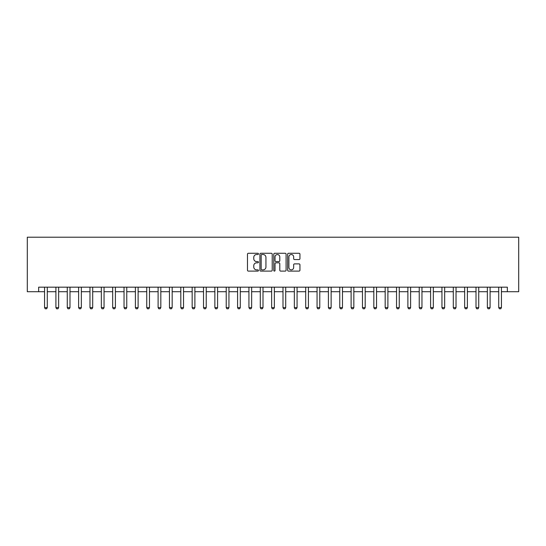 <?xml version="1.0" encoding="UTF-8"?>
<svg xmlns="http://www.w3.org/2000/svg" width="546" height="546" viewBox="0 0 546 546"><rect width="100%" height="100%" fill="white"/><g stroke="black" fill="none" stroke-linecap="round" stroke-linejoin="round"><path stroke-width="0.82" d="M258.47 253.897A0.621 0.621 0 0 0 257.842 253.276L248.369 253.276A0.894 0.894 0 0 0 247.481 254.17L247.481 270.215A0.894 0.894 0 0 0 248.369 271.109L257.842 271.109A0.621 0.621 0 0 0 258.47 270.482A0.621 0.621 0 0 0 257.842 269.861L256.62 269.861A2.853 2.853 0 0 1 253.767 267.008L253.767 265.67A2.853 2.853 0 0 1 256.62 262.817L257.842 262.817A0.621 0.621 0 0 0 258.47 262.189A0.621 0.621 0 0 0 257.842 261.568L256.62 261.568A2.853 2.853 0 0 1 253.767 258.715L253.767 257.378A2.853 2.853 0 0 1 256.62 254.525L257.842 254.525A0.621 0.621 0 0 0 258.47 253.897M299.058 259.562A0.894 0.894 0 0 0 299.945 258.668L299.945 254.17A0.894 0.894 0 0 0 299.058 253.276L288.534 253.276A0.894 0.894 0 0 0 287.646 254.17L287.646 270.215A0.894 0.894 0 0 0 288.534 271.109L299.058 271.109A0.894 0.894 0 0 0 299.945 270.215L299.945 264.776A0.894 0.894 0 0 0 299.058 263.882L294.553 263.882A0.894 0.894 0 0 0 293.659 264.776L293.659 267.472A2.382 2.382 0 0 1 291.277 269.861A2.382 2.382 0 0 1 288.895 267.472L288.895 256.907A2.382 2.382 0 0 1 291.277 254.525A2.382 2.382 0 0 1 293.659 256.907L293.659 258.668A0.894 0.894 0 0 0 294.553 259.562L299.058 259.562M38.657 291.714L38.657 287.169L507.343 287.169L507.343 291.714L518.7 291.714L518.7 237.21L27.3 237.21L27.3 291.714L44.56 291.714M272.222 254.17A0.894 0.894 0 0 0 271.328 253.276L260.811 253.276A0.894 0.894 0 0 0 259.916 254.17L259.916 270.215A0.894 0.894 0 0 0 260.811 271.109L271.328 271.109A0.894 0.894 0 0 0 272.222 270.215L272.222 254.17M274.672 253.276L285.189 253.276A0.894 0.894 0 0 1 286.084 254.17L286.084 270.215A0.894 0.894 0 0 1 285.189 271.109L280.692 271.109A0.894 0.894 0 0 1 279.798 270.215L279.798 263.704A0.894 0.894 0 0 0 278.904 262.817L275.921 262.817A0.894 0.894 0 0 0 275.027 263.704L275.027 270.482A0.621 0.621 0 0 1 274.406 271.109A0.621 0.621 0 0 1 273.778 270.482L273.778 254.17A0.894 0.894 0 0 1 274.672 253.276M47.284 291.714L55.91 291.714M58.634 291.714L67.267 291.714M69.99 291.714L78.617 291.714M81.347 291.714L89.974 291.714M92.697 291.714L101.331 291.714M104.054 291.714L112.681 291.714M115.404 291.714L124.038 291.714M126.761 291.714L135.388 291.714M138.118 291.714L146.744 291.714M149.468 291.714L158.101 291.714M160.824 291.714L169.451 291.714M172.174 291.714L180.808 291.714M183.531 291.714L192.158 291.714M194.888 291.714L203.515 291.714M206.238 291.714L214.865 291.714M217.595 291.714L226.221 291.714M228.945 291.714L237.578 291.714M240.301 291.714L248.928 291.714M251.651 291.714L260.285 291.714M263.008 291.714L271.635 291.714M274.365 291.714L282.992 291.714M285.715 291.714L294.349 291.714M297.072 291.714L305.699 291.714M308.422 291.714L317.055 291.714M319.779 291.714L328.405 291.714M331.135 291.714L339.762 291.714M342.485 291.714L351.112 291.714M353.842 291.714L362.469 291.714M365.192 291.714L373.826 291.714M376.549 291.714L385.176 291.714M387.899 291.714L396.532 291.714M399.256 291.714L407.882 291.714M410.612 291.714L419.239 291.714M421.962 291.714L430.596 291.714M433.319 291.714L441.946 291.714M444.669 291.714L453.303 291.714M456.026 291.714L464.653 291.714M467.383 291.714L476.01 291.714M478.733 291.714L487.366 291.714M490.09 291.714L498.716 291.714M501.44 291.714L507.343 291.714M261.787 254.525A0.621 0.621 0 0 0 261.165 255.146L261.165 269.233A0.621 0.621 0 0 0 261.787 269.861L263.083 269.861A2.853 2.853 0 0 0 265.936 267.008L265.936 257.378A2.853 2.853 0 0 0 263.083 254.525L261.787 254.525M279.798 256.954A2.382 2.382 0 0 0 277.416 254.566A2.382 2.382 0 0 0 275.027 256.954L275.027 260.674A0.894 0.894 0 0 0 275.921 261.568L278.904 261.568A0.894 0.894 0 0 0 279.798 260.674L279.798 256.954M47.386 287.169L47.325 287.346A0.908 0.908 0 0 0 47.284 287.626L47.284 307.61L46.601 308.79L45.236 308.79L44.56 307.61L44.56 287.626A0.908 0.908 0 0 0 44.513 287.346L44.458 287.169M44.56 307.61L47.284 307.61M58.736 287.169L58.681 287.346A0.908 0.908 0 0 0 58.634 287.626L58.634 307.61L57.958 308.79L56.593 308.79L55.91 307.61L55.91 287.626A0.908 0.908 0 0 0 55.869 287.346L55.815 287.169M55.91 307.61L58.634 307.61M70.093 287.169L70.031 287.346A0.908 0.908 0 0 0 69.99 287.626L69.99 307.61L69.308 308.79L67.95 308.79L67.267 307.61L67.267 287.626A0.908 0.908 0 0 0 67.226 287.346L67.165 287.169M67.267 307.61L69.99 307.61M81.443 287.169L81.388 287.346A0.908 0.908 0 0 0 81.347 287.626L81.347 307.61L80.665 308.79L79.3 308.79L78.617 307.61L78.617 287.626A0.908 0.908 0 0 0 78.576 287.346L78.522 287.169M78.617 307.61L81.347 307.61M92.8 287.169L92.745 287.346A0.908 0.908 0 0 0 92.697 287.626L92.697 307.61L92.015 308.79L90.656 308.79L89.974 307.61L89.974 287.626A0.908 0.908 0 0 0 89.933 287.346L89.872 287.169M89.974 307.61L92.697 307.61M104.149 287.169L104.095 287.346A0.908 0.908 0 0 0 104.054 287.626L104.054 307.61L103.371 308.79L102.006 308.79L101.331 307.61L101.331 287.626A0.908 0.908 0 0 0 101.283 287.346L101.228 287.169M101.331 307.61L104.054 307.61M115.506 287.169L115.452 287.346A0.908 0.908 0 0 0 115.404 287.626L115.404 307.61L114.728 308.79L113.363 308.79L112.681 307.61L112.681 287.626A0.908 0.908 0 0 0 112.64 287.346L112.585 287.169M112.681 307.61L115.404 307.61M126.863 287.169L126.802 287.346A0.908 0.908 0 0 0 126.761 287.626L126.761 307.61L126.078 308.79L124.72 308.79L124.038 307.61L124.038 287.626A0.908 0.908 0 0 0 123.99 287.346L123.935 287.169M124.038 307.61L126.761 307.61M138.213 287.169L138.158 287.346A0.908 0.908 0 0 0 138.118 287.626L138.118 307.61L137.435 308.79L136.07 308.79L135.388 307.61L135.388 287.626A0.908 0.908 0 0 0 135.347 287.346L135.292 287.169M135.388 307.61L138.118 307.61M149.57 287.169L149.508 287.346A0.908 0.908 0 0 0 149.468 287.626L149.468 307.61L148.785 308.79L147.427 308.79L146.744 307.61L146.744 287.626A0.908 0.908 0 0 0 146.703 287.346L146.642 287.169M146.744 307.61L149.468 307.61M160.92 287.169L160.865 287.346A0.908 0.908 0 0 0 160.824 287.626L160.824 307.61L160.142 308.79L158.777 308.79L158.101 307.61L158.101 287.626A0.908 0.908 0 0 0 158.053 287.346L157.999 287.169M158.101 307.61L160.824 307.61M172.277 287.169L172.222 287.346A0.908 0.908 0 0 0 172.174 287.626L172.174 307.61L171.499 308.79L170.134 308.79L169.451 307.61L169.451 287.626A0.908 0.908 0 0 0 169.41 287.346L169.356 287.169M169.451 307.61L172.174 307.61M183.633 287.169L183.572 287.346A0.908 0.908 0 0 0 183.531 287.626L183.531 307.61L182.849 308.79L181.484 308.79L180.808 307.61L180.808 287.626A0.908 0.908 0 0 0 180.76 287.346L180.706 287.169M180.808 307.61L183.531 307.61M194.983 287.169L194.929 287.346A0.908 0.908 0 0 0 194.888 287.626L194.888 307.61L194.205 308.79L192.84 308.79L192.158 307.61L192.158 287.626A0.908 0.908 0 0 0 192.117 287.346L192.062 287.169M192.158 307.61L194.888 307.61M206.34 287.169L206.279 287.346A0.908 0.908 0 0 0 206.238 287.626L206.238 307.61L205.555 308.79L204.197 308.79L203.515 307.61L203.515 287.626A0.908 0.908 0 0 0 203.474 287.346L203.412 287.169M203.515 307.61L206.238 307.61M217.69 287.169L217.636 287.346A0.908 0.908 0 0 0 217.595 287.626L217.595 307.61L216.912 308.79L215.547 308.79L214.865 307.61L214.865 287.626A0.908 0.908 0 0 0 214.824 287.346L214.769 287.169M214.865 307.61L217.595 307.61M229.047 287.169L228.992 287.346A0.908 0.908 0 0 0 228.945 287.626L228.945 307.61L228.262 308.79L226.904 308.79L226.221 307.61L226.221 287.626A0.908 0.908 0 0 0 226.18 287.346L226.119 287.169M226.221 307.61L228.945 307.61M240.397 287.169L240.342 287.346A0.908 0.908 0 0 0 240.301 287.626L240.301 307.61L239.619 308.79L238.254 308.79L237.578 307.61L237.578 287.626A0.908 0.908 0 0 0 237.53 287.346L237.476 287.169M237.578 307.61L240.301 307.61M251.754 287.169L251.699 287.346A0.908 0.908 0 0 0 251.651 287.626L251.651 307.61L250.976 308.79L249.611 308.79L248.928 307.61L248.928 287.626A0.908 0.908 0 0 0 248.887 287.346L248.833 287.169M248.928 307.61L251.651 307.61M263.111 287.169L263.049 287.346A0.908 0.908 0 0 0 263.008 287.626L263.008 307.61L262.326 308.79L260.968 308.79L260.285 307.61L260.285 287.626A0.908 0.908 0 0 0 260.244 287.346L260.183 287.169M260.285 307.61L263.008 307.61M274.461 287.169L274.406 287.346A0.908 0.908 0 0 0 274.365 287.626L274.365 307.61L273.683 308.79L272.317 308.79L271.635 307.61L271.635 287.626A0.908 0.908 0 0 0 271.594 287.346L271.539 287.169M271.635 307.61L274.365 307.61M285.817 287.169L285.756 287.346A0.908 0.908 0 0 0 285.715 287.626L285.715 307.61L285.032 308.79L283.674 308.79L282.992 307.61L282.992 287.626A0.908 0.908 0 0 0 282.951 287.346L282.889 287.169M282.992 307.61L285.715 307.61M297.167 287.169L297.113 287.346A0.908 0.908 0 0 0 297.072 287.626L297.072 307.61L296.389 308.79L295.024 308.79L294.349 307.61L294.349 287.626A0.908 0.908 0 0 0 294.301 287.346L294.246 287.169M294.349 307.61L297.072 307.61M308.524 287.169L308.47 287.346A0.908 0.908 0 0 0 308.422 287.626L308.422 307.61L307.746 308.79L306.381 308.79L305.699 307.61L305.699 287.626A0.908 0.908 0 0 0 305.658 287.346L305.603 287.169M305.699 307.61L308.422 307.61M319.881 287.169L319.82 287.346A0.908 0.908 0 0 0 319.779 287.626L319.779 307.61L319.096 308.79L317.738 308.79L317.055 307.61L317.055 287.626A0.908 0.908 0 0 0 317.008 287.346L316.953 287.169M317.055 307.61L319.779 307.61M331.231 287.169L331.176 287.346A0.908 0.908 0 0 0 331.135 287.626L331.135 307.61L330.453 308.79L329.088 308.79L328.405 307.61L328.405 287.626A0.908 0.908 0 0 0 328.364 287.346L328.31 287.169M328.405 307.61L331.135 307.61M342.588 287.169L342.526 287.346A0.908 0.908 0 0 0 342.485 287.626L342.485 307.61L341.803 308.79L340.445 308.79L339.762 307.61L339.762 287.626A0.908 0.908 0 0 0 339.721 287.346L339.66 287.169M339.762 307.61L342.485 307.61M353.938 287.169L353.883 287.346A0.908 0.908 0 0 0 353.842 287.626L353.842 307.61L353.16 308.79L351.795 308.79L351.112 307.61L351.112 287.626A0.908 0.908 0 0 0 351.071 287.346L351.017 287.169M351.112 307.61L353.842 307.61M365.294 287.169L365.24 287.346A0.908 0.908 0 0 0 365.192 287.626L365.192 307.61L364.516 308.79L363.151 308.79L362.469 307.61L362.469 287.626A0.908 0.908 0 0 0 362.428 287.346L362.367 287.169M362.469 307.61L365.192 307.61M376.644 287.169L376.59 287.346A0.908 0.908 0 0 0 376.549 287.626L376.549 307.61L375.866 308.79L374.501 308.79L373.826 307.61L373.826 287.626A0.908 0.908 0 0 0 373.778 287.346L373.723 287.169M373.826 307.61L376.549 307.61M388.001 287.169L387.947 287.346A0.908 0.908 0 0 0 387.899 287.626L387.899 307.61L387.223 308.79L385.858 308.79L385.176 307.61L385.176 287.626A0.908 0.908 0 0 0 385.135 287.346L385.08 287.169M385.176 307.61L387.899 307.61M399.358 287.169L399.297 287.346A0.908 0.908 0 0 0 399.256 287.626L399.256 307.61L398.573 308.79L397.215 308.79L396.532 307.61L396.532 287.626A0.908 0.908 0 0 0 396.492 287.346L396.43 287.169M396.532 307.61L399.256 307.61M410.708 287.169L410.653 287.346A0.908 0.908 0 0 0 410.612 287.626L410.612 307.61L409.93 308.79L408.565 308.79L407.882 307.61L407.882 287.626A0.908 0.908 0 0 0 407.842 287.346L407.787 287.169M407.882 307.61L410.612 307.61M422.065 287.169L422.01 287.346A0.908 0.908 0 0 0 421.962 287.626L421.962 307.61L421.28 308.79L419.922 308.79L419.239 307.61L419.239 287.626A0.908 0.908 0 0 0 419.198 287.346L419.137 287.169M419.239 307.61L421.962 307.61M433.415 287.169L433.36 287.346A0.908 0.908 0 0 0 433.319 287.626L433.319 307.61L432.637 308.79L431.272 308.79L430.596 307.61L430.596 287.626A0.908 0.908 0 0 0 430.548 287.346L430.494 287.169M430.596 307.61L433.319 307.61M444.772 287.169L444.717 287.346A0.908 0.908 0 0 0 444.669 287.626L444.669 307.61L443.994 308.79L442.629 308.79L441.946 307.61L441.946 287.626A0.908 0.908 0 0 0 441.905 287.346L441.85 287.169M441.946 307.61L444.669 307.61M456.128 287.169L456.067 287.346A0.908 0.908 0 0 0 456.026 287.626L456.026 307.61L455.344 308.79L453.985 308.79L453.303 307.61L453.303 287.626A0.908 0.908 0 0 0 453.255 287.346L453.2 287.169M453.303 307.61L456.026 307.61M467.478 287.169L467.424 287.346A0.908 0.908 0 0 0 467.383 287.626L467.383 307.61L466.7 308.79L465.335 308.79L464.653 307.61L464.653 287.626A0.908 0.908 0 0 0 464.612 287.346L464.557 287.169M464.653 307.61L467.383 307.61M478.835 287.169L478.774 287.346A0.908 0.908 0 0 0 478.733 287.626L478.733 307.61L478.05 308.79L476.692 308.79L476.01 307.61L476.01 287.626A0.908 0.908 0 0 0 475.969 287.346L475.907 287.169M476.01 307.61L478.733 307.61M490.185 287.169L490.131 287.346A0.908 0.908 0 0 0 490.09 287.626L490.09 307.61L489.407 308.79L488.042 308.79L487.366 307.61L487.366 287.626A0.908 0.908 0 0 0 487.319 287.346L487.264 287.169M487.366 307.61L490.09 307.61M501.542 287.169L501.487 287.346A0.908 0.908 0 0 0 501.44 287.626L501.44 307.61L500.764 308.79L499.399 308.79L498.716 307.61L498.716 287.626A0.908 0.908 0 0 0 498.675 287.346L498.614 287.169M498.716 307.61L501.44 307.61"/></g></svg>
